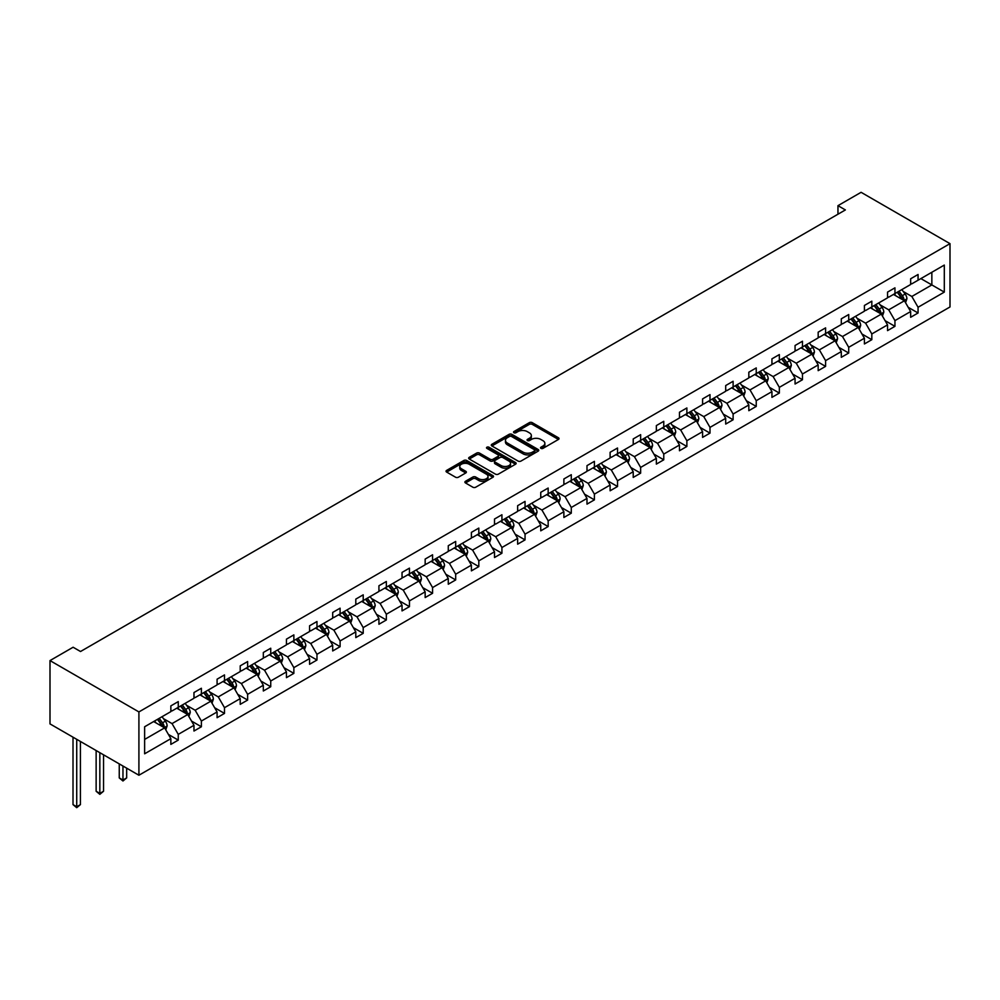 <?xml version="1.0" encoding="UTF-8"?>
<svg xmlns="http://www.w3.org/2000/svg" width="1000" height="1000" viewBox="0 0 1000 1000"><rect width="100%" height="100%" fill="white"/><g stroke="black" fill="none" stroke-linecap="round" stroke-linejoin="round"><path stroke-width="1.5" d="M540.95 448.375A1.438 0.838 0 0 0 542.975 448.375L558.438 439.45A2.062 1.188 0 0 0 559.038 438.612A2.062 1.188 0 0 0 558.438 437.775L532.25 422.65A2.062 1.188 0 0 0 529.338 422.65L513.888 431.575A1.438 0.838 0 0 0 515.925 432.75L517.925 431.6A6.587 3.8 0 0 1 527.238 431.6L529.412 432.863A6.587 3.8 0 0 1 531.35 435.55A6.587 3.8 0 0 1 529.412 438.237L527.413 439.387A1.438 0.838 0 0 0 529.45 440.562L531.45 439.412A6.587 3.8 0 0 1 540.763 439.412L542.95 440.675A6.587 3.8 0 0 1 544.875 443.363A6.587 3.8 0 0 1 542.95 446.05L540.95 447.2A1.438 0.838 0 0 0 540.95 448.375L540.95 447.2M465.487 481.275A2.062 1.188 0 0 0 464.888 482.113A2.062 1.188 0 0 0 465.487 482.95L472.825 487.2A2.062 1.188 0 0 0 475.737 487.2L492.9 477.287A2.062 1.188 0 0 0 493.512 476.45A2.062 1.188 0 0 0 492.9 475.613L466.725 460.487A2.062 1.188 0 0 0 463.812 460.487L446.65 470.4A2.062 1.188 0 0 0 446.037 471.238A2.062 1.188 0 0 0 446.65 472.075L455.525 477.2A2.062 1.188 0 0 0 458.425 477.2L465.775 472.962A2.062 1.188 0 0 0 466.375 472.125A2.062 1.188 0 0 0 465.775 471.287L461.375 468.738A5.5 3.175 0 0 1 459.762 466.5A5.5 3.175 0 0 1 463.162 463.562A5.5 3.175 0 0 1 469.162 464.25L486.4 474.2A5.5 3.175 0 0 1 488.013 476.45A5.5 3.175 0 0 1 484.613 479.387A5.5 3.175 0 0 1 478.612 478.688L475.737 477.038A2.062 1.188 0 0 0 472.825 477.038L465.487 481.275L465.487 482.95M950 243.65L861.087 192.312L837.962 205.662L845.375 209.938L80.525 651.513L73.112 647.237L50 660.588L138.912 711.925L950 243.65L950 306.962L138.912 775.238L138.912 711.925M518.075 461.075A2.062 1.188 0 0 0 520.975 461.075L538.15 451.163A2.062 1.188 0 0 0 538.75 450.325A2.062 1.188 0 0 0 538.15 449.487L511.962 434.375A2.062 1.188 0 0 0 509.05 434.375L491.887 444.275A2.062 1.188 0 0 0 491.287 445.125A2.062 1.188 0 0 0 491.887 445.962L518.075 461.075M487.438 448.688A1.438 0.838 0 0 1 488.9 448.888L515.5 464.237L498.363 474.137A2.062 1.188 0 0 1 495.45 474.137L469.263 459.025L469.263 457.337A2.062 1.188 0 0 0 468.663 458.175A2.062 1.188 0 0 0 469.263 459.025M469.263 457.337L476.613 453.1A2.062 1.188 0 0 1 479.525 453.1L490.138 459.225A2.062 1.188 0 0 0 493.05 459.225L497.925 456.413A2.062 1.188 0 0 0 498.525 455.575A2.062 1.188 0 0 0 497.925 454.738L486.863 448.35A1.438 0.838 0 0 1 488.9 447.175L515.525 462.55A2.062 1.188 0 0 1 516.125 463.387A2.062 1.188 0 0 1 515.525 464.225L515.525 462.55M144.625 726.762L170.85 711.625L170.85 705.888L178.263 701.612L178.263 707.337L193.975 698.275L193.975 692.537L201.388 688.263L201.388 694L217.087 684.925L217.087 679.188L224.5 674.912L224.5 680.65L240.212 671.575L240.212 665.85L247.625 661.562L247.625 667.3L263.325 658.225L263.325 652.5L270.738 648.225L270.738 653.95L286.45 644.887L286.45 639.15L293.863 634.875L293.863 640.6L309.562 631.538L309.562 625.8L316.975 621.525L316.975 627.263L332.688 618.188L332.688 612.45L340.1 608.175L340.1 613.913L355.8 604.837L355.8 599.113L363.212 594.825L363.212 600.562L378.925 591.487L378.925 585.763L386.337 581.487L386.337 587.212L402.038 578.15L402.038 572.413L409.45 568.138L409.45 573.862L425.163 564.8L425.163 559.062L432.575 554.788L432.575 560.525L448.275 551.45L448.275 545.712L455.688 541.438L455.688 547.175L471.4 538.1L471.4 532.375L478.812 528.088L478.812 533.825L494.513 524.75L494.513 519.025L501.925 514.75L501.925 520.475L517.638 511.413L517.638 505.675L525.05 501.4L525.05 507.125L540.75 498.062L540.75 492.325L548.162 488.05L548.162 493.787L563.875 484.712L563.875 478.975L571.287 474.7L571.287 480.438L586.987 471.362L586.987 465.637L594.4 461.35L594.4 467.088L610.112 458.013L610.112 452.287L617.525 448.013L617.525 453.738L633.225 444.675L633.225 438.938L640.638 434.663L640.638 440.387L656.35 431.325L656.35 425.588L663.763 421.312L663.763 427.05L679.463 417.975L679.463 412.238L686.875 407.962L686.875 413.7L702.588 404.625L702.588 398.9L710 394.613L710 400.35L725.7 391.287L725.7 385.55L733.112 381.275L733.112 387L748.825 377.938L748.825 372.2L756.237 367.925L756.237 373.65L771.938 364.588L771.938 358.85L779.35 354.575L779.35 360.312L795.062 351.238L795.062 345.5L802.475 341.225L802.475 346.962L818.175 337.887L818.175 332.163L825.588 327.875L825.588 333.612L841.3 324.55L841.3 318.812L848.713 314.538L848.713 320.262L864.412 311.2L864.412 305.462L871.825 301.188L871.825 306.913L887.537 297.85L887.537 292.113L894.95 287.838L894.95 293.575L910.65 284.5L910.65 278.775L918.062 274.488L918.062 280.225L944.3 265.075L944.3 292.113L918.062 307.262L918.062 312.987L910.65 317.275L910.65 311.537L894.95 320.613L894.95 326.337L887.537 330.625L887.537 324.888L871.825 333.95L871.825 339.688L864.412 343.963L864.412 338.237L848.713 347.3L848.713 353.038L841.3 357.312L841.3 351.587L825.588 360.65L825.588 366.388L818.175 370.662L818.175 364.925L802.475 374L802.475 379.725L795.062 384.012L795.062 378.275L779.35 387.35L779.35 393.075L771.938 397.362L771.938 391.625L756.237 400.688L756.237 406.425L748.825 410.7L748.825 404.975L733.112 414.038L733.112 419.775L725.7 424.05L725.7 418.325L710 427.388L710 433.125L702.588 437.4L702.588 431.662L686.875 440.737L686.875 446.463L679.463 450.75L679.463 445.012L663.763 454.087L663.763 459.812L656.35 464.1L656.35 458.363L640.638 467.425L640.638 473.162L633.225 477.438L633.225 471.712L617.525 480.775L617.525 486.512L610.112 490.788L610.112 485.05L594.4 494.125L594.4 499.862L586.987 504.137L586.987 498.4L571.287 507.475L571.287 513.2L563.875 517.487L563.875 511.75L548.162 520.825L548.162 526.55L540.75 530.837L540.75 525.1L525.05 534.163L525.05 539.9L517.638 544.175L517.638 538.45L501.925 547.513L501.925 553.25L494.513 557.525L494.513 551.788L478.812 560.862L478.812 566.6L471.4 570.875L471.4 565.138L455.688 574.212L455.688 579.938L448.275 584.225L448.275 578.488L432.575 587.562L432.575 593.288L425.163 597.562L425.163 591.838L409.45 600.9L409.45 606.638L402.038 610.913L402.038 605.188L386.337 614.25L386.337 619.987L378.925 624.263L378.925 618.525L363.212 627.6L363.212 633.337L355.8 637.612L355.8 631.875L340.1 640.95L340.1 646.675L332.688 650.962L332.688 645.225L316.975 654.3L316.975 660.025L309.562 664.3L309.562 658.575L293.863 667.638L293.863 673.375L286.45 677.65L286.45 671.925L270.738 680.987L270.738 686.725L263.325 691L263.325 685.263L247.625 694.338L247.625 700.075L240.212 704.35L240.212 698.612L224.5 707.688L224.5 713.413L217.087 717.7L217.087 711.963L201.388 721.038L201.388 726.762L193.975 731.038L193.975 725.312L178.263 734.375L178.263 740.113L170.85 744.388L170.85 738.662L144.625 753.8L144.625 726.762M176.788 708.2L187.75 714.525L172.037 723.6L163.463 718.65M172.037 723.6L178.263 734.375M187.75 714.525L193.975 725.312M170.85 710.25L172.037 710.938L178.263 707.337M199.9 694.85L210.863 701.188L195.162 710.25L186.575 705.3M195.162 710.25L201.388 721.038M210.863 701.188L217.087 711.963M193.975 696.9L195.162 697.588L201.388 694M223.025 681.5L233.988 687.837L218.275 696.9L209.7 691.95M218.275 696.9L224.5 707.688M233.988 687.837L240.212 698.612M217.087 683.562L218.275 684.237L224.5 680.65M246.137 668.15L257.1 674.488L241.4 683.562L232.812 678.6M241.4 683.562L247.625 694.338M257.1 674.488L263.325 685.263M240.212 670.212L241.4 670.9L247.625 667.3M269.262 654.812L280.225 661.137L264.513 670.212L255.938 665.263M264.513 670.212L270.738 680.987M280.225 661.137L286.45 671.925M263.325 656.862L264.513 657.55L270.738 653.95M292.375 641.462L303.337 647.788L287.638 656.862L279.05 651.912M287.638 656.862L293.863 667.638M303.337 647.788L309.562 658.575M286.45 643.512L287.638 644.2L293.863 640.6M315.5 628.112L326.463 634.45L310.75 643.512L302.175 638.562M310.75 643.512L316.975 654.3M326.463 634.45L332.688 645.225M309.562 630.163L310.75 630.85L316.975 627.263M338.612 614.763L349.575 621.1L333.875 630.163L325.288 625.212M333.875 630.163L340.1 640.95M349.575 621.1L355.8 631.875M332.688 616.825L333.875 617.5L340.1 613.913M361.737 601.413L372.7 607.75L356.987 616.825L348.413 611.862M356.987 616.825L363.212 627.6M372.7 607.75L378.925 618.525M355.8 603.475L356.987 604.163L363.212 600.562M384.85 588.075L395.812 594.4L380.112 603.475L371.525 598.525M380.112 603.475L386.337 614.25M395.812 594.4L402.038 605.188M378.925 590.125L380.112 590.812L386.337 587.212M407.975 574.725L418.938 581.05L403.225 590.125L394.65 585.175M403.225 590.125L409.45 600.9M418.938 581.05L425.163 591.838M402.038 576.775L403.225 577.463L409.45 573.862M431.087 561.375L442.05 567.712L426.35 576.775L417.762 571.825M426.35 576.775L432.575 587.562M442.05 567.712L448.275 578.488M425.163 563.425L426.35 564.113L432.575 560.525M454.212 548.025L465.175 554.362L449.462 563.425L440.887 558.475M449.462 563.425L455.688 574.212M465.175 554.362L471.4 565.138M448.275 550.087L449.462 550.763L455.688 547.175M477.325 534.675L488.288 541.013L472.587 550.087L464 545.125M472.587 550.087L478.812 560.862M488.288 541.013L494.513 551.788M471.4 536.737L472.587 537.425L478.812 533.825M500.45 521.337L511.413 527.663L495.7 536.737L487.125 531.788M495.7 536.737L501.925 547.513M511.413 527.663L517.638 538.45M494.513 523.387L495.7 524.075L501.925 520.475M523.562 507.987L534.525 514.312L518.825 523.387L510.238 518.438M518.825 523.387L525.05 534.163M534.525 514.312L540.75 525.1M517.638 510.037L518.825 510.725L525.05 507.125M546.688 494.637L557.65 500.975L541.938 510.037L533.362 505.087M541.938 510.037L548.162 520.825M557.65 500.975L563.875 511.75M540.75 496.688L541.938 497.375L548.162 493.787M569.8 481.287L580.763 487.625L565.062 496.688L556.475 491.737M565.062 496.688L571.287 507.475M580.763 487.625L586.987 498.4M563.875 483.35L565.062 484.025L571.287 480.438M592.925 467.95L603.888 474.275L588.175 483.35L579.6 478.387M588.175 483.35L594.4 494.125M603.888 474.275L610.112 485.05M586.987 470L588.175 470.688L594.4 467.088M616.038 454.6L627 460.925L611.3 470L602.712 465.05M611.3 470L617.525 480.775M627 460.925L633.225 471.712M610.112 456.65L611.3 457.337L617.525 453.738M639.163 441.25L650.125 447.575L634.412 456.65L625.837 451.7M634.412 456.65L640.638 467.425M650.125 447.575L656.35 458.363M633.225 443.3L634.412 443.988L640.638 440.387M662.275 427.9L673.238 434.237L657.537 443.3L648.95 438.35M657.537 443.3L663.763 454.087M673.238 434.237L679.463 445.012M656.35 429.95L657.537 430.637L663.763 427.05M685.4 414.55L696.363 420.887L680.65 429.95L672.075 425M680.65 429.95L686.875 440.737M696.363 420.887L702.588 431.662M679.463 416.613L680.65 417.287L686.875 413.7M708.512 401.213L719.475 407.537L703.775 416.613L695.188 411.65M703.775 416.613L710 427.388M719.475 407.537L725.7 418.325M702.588 403.263L703.775 403.95L710 400.35M731.637 387.863L742.6 394.188L726.888 403.263L718.312 398.312M726.888 403.263L733.112 414.038M742.6 394.188L748.825 404.975M725.7 389.913L726.888 390.6L733.112 387M754.75 374.513L765.713 380.838L750.013 389.913L741.425 384.963M750.013 389.913L756.237 400.688M765.713 380.838L771.938 391.625M748.825 376.562L750.013 377.25L756.237 373.65M777.875 361.163L788.838 367.5L773.125 376.562L764.55 371.613M773.125 376.562L779.35 387.35M788.838 367.5L795.062 378.275M771.938 363.212L773.125 363.9L779.35 360.312M800.987 347.812L811.95 354.15L796.25 363.212L787.663 358.263M796.25 363.212L802.475 374M811.95 354.15L818.175 364.925M795.062 349.875L796.25 350.55L802.475 346.962M824.112 334.475L835.075 340.8L819.362 349.875L810.788 344.913M819.362 349.875L825.588 360.65M835.075 340.8L841.3 351.587M818.175 336.525L819.362 337.212L825.588 333.612M847.225 321.125L858.188 327.45L842.487 336.525L833.9 331.575M842.487 336.525L848.713 347.3M858.188 327.45L864.412 338.237M841.3 323.175L842.487 323.862L848.713 320.262M870.35 307.775L881.312 314.1L865.6 323.175L857.025 318.225M865.6 323.175L871.825 333.95M881.312 314.1L887.537 324.888M864.412 309.825L865.6 310.512L871.825 306.913M893.462 294.425L904.425 300.763L888.725 309.825L880.138 304.875M888.725 309.825L894.95 320.613M904.425 300.763L910.65 311.537M887.537 296.475L888.725 297.162L894.95 293.575M920.875 278.6L931.85 284.925L911.838 296.475L903.263 291.525M911.838 296.475L918.062 307.262M944.3 292.113L931.85 284.925L931.85 272.262L944.3 265.075M50 660.588L50 723.9L138.912 775.238M837.962 205.662L837.962 214.213M910.65 283.137L911.838 283.812L918.062 280.225M144.625 739.425L164.625 727.875L153.663 721.55M164.625 727.875L170.85 738.662M908.213 307.3L918.062 312.987M885.088 320.65L894.95 326.337M861.975 334L871.825 339.688M838.85 347.35L848.713 353.038M815.738 360.7L825.588 366.388M792.613 374.038L802.475 379.725M769.5 387.388L779.35 393.075M746.375 400.737L756.237 406.425M723.263 414.087L733.112 419.775M700.138 427.425L710 433.125M677.025 440.775L686.875 446.463M653.9 454.125L663.763 459.812M630.788 467.475L640.638 473.162M607.663 480.825L617.525 486.512M584.55 494.162L594.4 499.862M561.425 507.512L571.287 513.2M538.312 520.862L548.162 526.55M515.188 534.212L525.05 539.9M492.075 547.562L501.925 553.25M468.95 560.9L478.812 566.6M445.838 574.25L455.688 579.938M422.713 587.6L432.575 593.288M399.6 600.95L409.45 606.638M376.475 614.3L386.337 619.987M353.363 627.638L363.212 633.337M330.238 640.987L340.1 646.675M307.125 654.338L316.975 660.025M284 667.688L293.863 673.375M260.887 681.038L270.738 686.725M237.763 694.375L247.625 700.075M214.65 707.725L224.5 713.413M191.525 721.075L201.388 726.762M168.412 734.425L178.263 740.113M541.525 448.575L542.95 447.75A6.587 3.8 0 0 0 544.875 445.062L544.875 443.363M531.35 435.55L531.35 437.262A6.587 3.8 0 0 1 529.412 439.95L527.987 440.763M558.438 437.775L558.438 439.45L532.25 424.363A2.062 1.188 0 0 0 529.338 424.363L514.462 432.962M538.15 449.487L538.15 451.163L511.962 436.087A2.062 1.188 0 0 0 509.05 436.087L491.912 445.975M534.513 450.913A1.438 0.838 0 0 0 534.513 449.738L511.525 436.475A1.438 0.838 0 0 0 509.487 436.475L507.375 437.688A6.587 3.8 0 0 0 505.45 440.375A6.587 3.8 0 0 0 507.375 443.062L523.088 452.137A6.587 3.8 0 0 0 532.4 452.137L534.513 450.913L534.513 452.625A1.438 0.838 0 0 0 534.925 452.038L534.925 450.325M505.45 440.375L505.45 442.088A6.587 3.8 0 0 0 507.375 444.775L507.375 443.062M534.513 452.625L532.4 453.85A6.587 3.8 0 0 1 523.088 453.85L507.375 444.775M469.288 459.038L476.613 454.812L476.613 453.1M498.525 455.575L498.525 457.287A2.062 1.188 0 0 1 497.925 458.125L493.05 460.938A2.062 1.188 0 0 1 490.138 460.938L479.525 454.812A2.062 1.188 0 0 0 476.613 454.812M501.163 465.588A5.5 3.175 0 0 0 507.163 466.275A5.5 3.175 0 0 0 510.55 463.35A5.5 3.175 0 0 0 508.938 461.1L502.863 457.587A2.062 1.188 0 0 0 499.963 457.587L495.087 460.4A2.062 1.188 0 0 0 494.487 461.25A2.062 1.188 0 0 0 495.087 462.088L501.163 465.588L501.163 467.3A5.5 3.175 0 0 0 507.163 467.987A5.5 3.175 0 0 0 510.55 465.05L510.55 463.35M494.487 461.25L494.487 462.962A2.062 1.188 0 0 0 495.087 463.8L495.087 462.088M501.163 467.3L495.087 463.8M488.013 476.45L488.013 478.162A5.5 3.175 0 0 1 484.613 481.087A5.5 3.175 0 0 1 478.612 480.4L475.737 478.75A2.062 1.188 0 0 0 472.825 478.75L465.513 482.975M459.762 466.5L459.762 468.2A5.5 3.175 0 0 0 461.375 470.45L461.375 468.738M465.75 472.975L461.375 470.45M492.9 475.613L492.9 477.287L466.725 462.2A2.062 1.188 0 0 0 463.812 462.2L446.675 472.1M905.55 302.712L906.912 298.775A5.55 3.212 -120 0 0 905.15 294.037L901.825 289.6M895.85 295.8L894.412 293.875M903.612 300.287L903.925 299.012A5.55 3.212 -120 0 0 902.325 295.675L899 291.225M897.613 292.025L901.275 296.925A2.825 1.638 60 0 1 901.787 297.775L903.925 299.012M897.225 292.25L900.55 296.7A5.55 3.212 60 0 1 901.938 299.312M882.438 316.062L883.8 312.125A5.55 3.212 -120 0 0 882.025 307.387L878.7 302.95M872.738 309.15L871.287 307.225M880.487 313.637L880.8 312.362A5.55 3.212 -120 0 0 879.212 309.012L875.888 304.575M874.488 305.375L878.15 310.262A2.825 1.638 60 0 1 878.675 311.125L880.8 312.362M874.1 305.6L877.438 310.038A5.55 3.212 60 0 1 878.812 312.663M859.312 329.4L860.675 325.462A5.55 3.212 -120 0 0 858.913 320.737L855.588 316.3M849.613 322.5L848.175 320.575M857.375 326.975L857.688 325.7A5.55 3.212 -120 0 0 856.087 322.362L852.763 317.925M851.375 318.725L855.037 323.612A2.825 1.638 60 0 1 855.55 324.475L857.688 325.7M850.987 318.95L854.312 323.387A5.55 3.212 60 0 1 855.7 326.012M836.2 342.75L837.562 338.812A5.55 3.212 -120 0 0 835.788 334.087L832.463 329.65M826.5 335.85L825.05 333.925M834.25 340.325L834.562 339.05A5.55 3.212 -120 0 0 832.975 335.712L829.65 331.275M828.25 332.075L831.912 336.962A2.825 1.638 60 0 1 832.438 337.825L834.562 339.05M827.862 332.3L831.2 336.737A5.55 3.212 60 0 1 832.575 339.363M813.075 356.1L814.438 352.163A5.55 3.212 -120 0 0 812.675 347.438L809.35 342.987M803.375 349.2L801.938 347.275M811.137 353.675L811.45 352.4A5.55 3.212 -120 0 0 809.85 349.062L806.525 344.613M805.138 345.425L808.8 350.312A2.825 1.638 60 0 1 809.312 351.163L811.45 352.4M804.75 345.65L808.075 350.087A5.55 3.212 60 0 1 809.463 352.713M789.963 369.45L791.325 365.513A5.55 3.212 -120 0 0 789.55 360.775L786.225 356.337M780.263 362.537L778.812 360.613M788.012 367.025L788.325 365.75A5.55 3.212 -120 0 0 786.737 362.413L783.413 357.962M782.013 358.762L785.675 363.663A2.825 1.638 60 0 1 786.2 364.513L788.325 365.75M781.625 358.988L784.963 363.438A5.55 3.212 60 0 1 786.338 366.05M766.838 382.8L768.2 378.862A5.55 3.212 -120 0 0 766.438 374.125L763.112 369.688M757.138 375.887L755.7 373.963M764.9 380.375L765.212 379.1A5.55 3.212 -120 0 0 763.612 375.75L760.288 371.312M758.9 372.113L762.562 377A2.825 1.638 60 0 1 763.075 377.863L765.212 379.1M758.512 372.337L761.838 376.775A5.55 3.212 60 0 1 763.225 379.4M743.725 396.138L745.088 392.2A5.55 3.212 -120 0 0 743.312 387.475L739.987 383.038M734.025 389.237L732.575 387.312M741.775 393.713L742.087 392.438A5.55 3.212 -120 0 0 740.5 389.1L737.175 384.663M735.775 385.462L739.438 390.35A2.825 1.638 60 0 1 739.963 391.213L742.087 392.438M735.4 385.688L738.725 390.125A5.55 3.212 60 0 1 740.1 392.75M720.6 409.487L721.963 405.55A5.55 3.212 -120 0 0 720.2 400.825L716.875 396.388M710.9 402.587L709.463 400.662M718.662 407.062L718.975 405.788A5.55 3.212 -120 0 0 717.375 402.45L714.05 398.013M712.663 398.812L716.325 403.7A2.825 1.638 60 0 1 716.838 404.562L718.975 405.788M712.275 399.038L715.6 403.475A5.55 3.212 60 0 1 716.988 406.1M697.487 422.837L698.85 418.9A5.55 3.212 -120 0 0 697.075 414.175L693.75 409.725M687.788 415.938L686.338 414.012M695.537 420.412L695.85 419.137A5.55 3.212 -120 0 0 694.262 415.8L690.938 411.35M689.538 412.163L693.2 417.05A2.825 1.638 60 0 1 693.725 417.9L695.85 419.137M689.163 412.388L692.487 416.825A5.55 3.212 60 0 1 693.863 419.45M674.362 436.188L675.725 432.25A5.55 3.212 -120 0 0 673.962 427.512L670.638 423.075M664.663 429.275L663.225 427.35M672.425 433.762L672.738 432.488A5.55 3.212 -120 0 0 671.137 429.15L667.812 424.7M666.425 425.5L670.088 430.4A2.825 1.638 60 0 1 670.6 431.25L672.738 432.488M666.038 425.725L669.362 430.175A5.55 3.212 60 0 1 670.75 432.788M651.25 449.538L652.613 445.6A5.55 3.212 -120 0 0 650.837 440.863L647.513 436.425M641.55 442.625L640.1 440.7M649.3 447.113L649.613 445.838A5.55 3.212 -120 0 0 648.025 442.488L644.7 438.05M643.3 438.85L646.963 443.738A2.825 1.638 60 0 1 647.487 444.6L649.613 445.838M642.925 439.075L646.25 443.512A5.55 3.212 60 0 1 647.625 446.138M628.125 462.875L629.5 458.938A5.55 3.212 -120 0 0 627.725 454.212L624.4 449.775M618.425 455.975L616.987 454.05M626.188 460.45L626.5 459.175A5.55 3.212 -120 0 0 624.9 455.838L621.575 451.4M620.188 452.2L623.85 457.088A2.825 1.638 60 0 1 624.362 457.95L626.5 459.175M619.8 452.425L623.125 456.863A5.55 3.212 60 0 1 624.513 459.487M605.013 476.225L606.375 472.287A5.55 3.212 -120 0 0 604.6 467.562L601.275 463.125M595.312 469.325L593.862 467.4M603.062 473.8L603.375 472.525A5.55 3.212 -120 0 0 601.788 469.188L598.462 464.75M597.062 465.55L600.725 470.438A2.825 1.638 60 0 1 601.25 471.3L603.375 472.525M596.688 465.775L600.013 470.213A5.55 3.212 60 0 1 601.388 472.837M581.888 489.575L583.263 485.637A5.55 3.212 -120 0 0 581.487 480.913L578.162 476.463M572.188 482.675L570.75 480.75M579.95 487.15L580.262 485.875A5.55 3.212 -120 0 0 578.663 482.537L575.337 478.088M573.95 478.9L577.612 483.787A2.825 1.638 60 0 1 578.125 484.637L580.262 485.875M573.562 479.125L576.888 483.562A5.55 3.212 60 0 1 578.275 486.188M558.775 502.925L560.138 498.988A5.55 3.212 -120 0 0 558.362 494.25L555.037 489.812M549.075 496.012L547.625 494.087M556.825 500.5L557.137 499.225A5.55 3.212 -120 0 0 555.55 495.887L552.225 491.438M550.825 492.238L554.487 497.137A2.825 1.638 60 0 1 555.013 497.987L557.137 499.225M550.45 492.463L553.775 496.912A5.55 3.212 60 0 1 555.15 499.525M535.65 516.263L537.025 512.337A5.55 3.212 -120 0 0 535.25 507.6L531.925 503.162M525.95 509.363L524.513 507.438M533.713 513.85L534.025 512.575A5.55 3.212 -120 0 0 532.425 509.225L529.1 504.787M527.712 505.588L531.375 510.475A2.825 1.638 60 0 1 531.888 511.337L534.025 512.575M527.325 505.812L530.65 510.25A5.55 3.212 60 0 1 532.038 512.875M512.537 529.612L513.9 525.675A5.55 3.212 -120 0 0 512.125 520.95L508.8 516.512M502.837 522.712L501.388 520.788M510.588 527.188L510.9 525.913A5.55 3.212 -120 0 0 509.312 522.575L505.988 518.138M504.588 518.938L508.25 523.825A2.825 1.638 60 0 1 508.775 524.688L510.9 525.913M504.212 519.163L507.537 523.6A5.55 3.212 60 0 1 508.913 526.225M489.425 542.962L490.788 539.025A5.55 3.212 -120 0 0 489.012 534.3L485.688 529.862M479.712 536.062L478.275 534.138M487.475 540.538L487.788 539.263A5.55 3.212 -120 0 0 486.188 535.925L482.863 531.487M481.475 532.288L485.138 537.175A2.825 1.638 60 0 1 485.65 538.038L487.788 539.263M481.087 532.513L484.412 536.95A5.55 3.212 60 0 1 485.8 539.575M466.3 556.312L467.663 552.375A5.55 3.212 -120 0 0 465.887 547.65L462.562 543.2M456.6 549.412L455.15 547.487M464.35 553.888L464.663 552.612A5.55 3.212 -120 0 0 463.075 549.275L459.75 544.825M458.35 545.638L462.013 550.525A2.825 1.638 60 0 1 462.537 551.375L464.663 552.612M457.975 545.862L461.3 550.3A5.55 3.212 60 0 1 462.675 552.925M443.188 569.663L444.55 565.725A5.55 3.212 -120 0 0 442.775 560.988L439.45 556.55M433.475 562.75L432.038 560.825M441.238 567.238L441.55 565.962A5.55 3.212 -120 0 0 439.95 562.625L436.625 558.175M435.238 558.975L438.9 563.862A2.825 1.638 60 0 1 439.412 564.725L441.55 565.962M434.85 559.2L438.175 563.65A5.55 3.212 60 0 1 439.562 566.263M420.062 583L421.425 579.075A5.55 3.212 -120 0 0 419.65 574.338L416.325 569.9M410.363 576.1L408.913 574.175M418.113 580.588L418.425 579.312A5.55 3.212 -120 0 0 416.838 575.962L413.512 571.525M412.113 572.325L415.775 577.212A2.825 1.638 60 0 1 416.3 578.075L418.425 579.312M411.737 572.55L415.062 576.987A5.55 3.212 60 0 1 416.438 579.612M396.95 596.35L398.312 592.413A5.55 3.212 -120 0 0 396.538 587.688L393.212 583.25M387.238 589.45L385.8 587.525M395 593.925L395.312 592.65A5.55 3.212 -120 0 0 393.713 589.312L390.387 584.875M389 585.675L392.663 590.562A2.825 1.638 60 0 1 393.175 591.425L395.312 592.65M388.612 585.9L391.938 590.337A5.55 3.212 60 0 1 393.325 592.962M373.825 609.7L375.188 605.763A5.55 3.212 -120 0 0 373.413 601.038L370.087 596.6M364.125 602.8L362.675 600.875M371.875 607.275L372.188 606A5.55 3.212 -120 0 0 370.6 602.663L367.275 598.225M365.875 599.025L369.538 603.913A2.825 1.638 60 0 1 370.062 604.775L372.188 606M365.5 599.25L368.825 603.688A5.55 3.212 60 0 1 370.2 606.312M350.712 623.05L352.075 619.113A5.55 3.212 -120 0 0 350.3 614.388L346.975 609.938M341 616.15L339.562 614.225M348.762 620.625L349.075 619.35A5.55 3.212 -120 0 0 347.475 616.013L344.15 611.562M342.762 612.375L346.425 617.263A2.825 1.638 60 0 1 346.938 618.112L349.075 619.35M342.375 612.6L345.7 617.038A5.55 3.212 60 0 1 347.088 619.663M327.587 636.4L328.95 632.463A5.55 3.212 -120 0 0 327.175 627.725L323.85 623.288M317.887 629.487L316.438 627.562M325.637 633.975L325.95 632.7A5.55 3.212 -120 0 0 324.363 629.35L321.037 624.913M319.65 625.712L323.3 630.6A2.825 1.638 60 0 1 323.825 631.462L325.95 632.7M319.262 625.938L322.587 630.388A5.55 3.212 60 0 1 323.963 633M304.475 649.737L305.837 645.812A5.55 3.212 -120 0 0 304.062 641.075L300.738 636.638M294.762 642.837L293.325 640.913M302.525 647.325L302.838 646.05A5.55 3.212 -120 0 0 301.238 642.7L297.913 638.263M296.525 639.062L300.188 643.95A2.825 1.638 60 0 1 300.7 644.812L302.838 646.05M296.137 639.288L299.462 643.725A5.55 3.212 60 0 1 300.85 646.35M281.35 663.088L282.712 659.15A5.55 3.212 -120 0 0 280.938 654.425L277.613 649.987M271.65 656.188L270.2 654.262M279.4 660.662L279.713 659.388A5.55 3.212 -120 0 0 278.125 656.05L274.8 651.612M273.412 652.412L277.062 657.3A2.825 1.638 60 0 1 277.587 658.162L279.713 659.388M273.025 652.638L276.35 657.075A5.55 3.212 60 0 1 277.725 659.7M258.238 676.438L259.6 672.5A5.55 3.212 -120 0 0 257.825 667.775L254.5 663.337M248.525 669.538L247.087 667.613M256.288 674.013L256.6 672.738A5.55 3.212 -120 0 0 255 669.4L251.675 664.963M250.287 665.763L253.95 670.65A2.825 1.638 60 0 1 254.462 671.513L256.6 672.738M249.9 665.987L253.225 670.425A5.55 3.212 60 0 1 254.613 673.05M235.113 689.788L236.475 685.85A5.55 3.212 -120 0 0 234.7 681.125L231.375 676.675M225.413 682.887L223.962 680.962M233.162 687.362L233.475 686.087A5.55 3.212 -120 0 0 231.887 682.75L228.562 678.3M227.175 679.112L230.825 684A2.825 1.638 60 0 1 231.35 684.85L233.475 686.087M226.788 679.338L230.113 683.775A5.55 3.212 60 0 1 231.488 686.4M212 703.138L213.363 699.2A5.55 3.212 -120 0 0 211.588 694.463L208.263 690.025M202.288 696.225L200.85 694.3M210.05 700.713L210.362 699.438A5.55 3.212 -120 0 0 208.775 696.087L205.438 691.65M204.05 692.45L207.712 697.337A2.825 1.638 60 0 1 208.225 698.2L210.362 699.438M203.663 692.675L206.988 697.125A5.55 3.212 60 0 1 208.375 699.737M122.963 766.025L122.963 780.05L126.662 777.913L126.662 768.162M126.662 777.913L122.963 781L119.25 777.913L119.25 763.888M119.25 777.913L122.963 780.05L122.963 781M188.875 716.475L190.238 712.55A5.55 3.212 -120 0 0 188.463 707.812L185.138 703.375M179.175 709.575L177.725 707.65M186.925 714.062L187.237 712.788A5.55 3.212 -120 0 0 185.65 709.438L182.325 705M180.938 705.8L184.587 710.688A2.825 1.638 60 0 1 185.113 711.55L187.237 712.788M180.55 706.025L183.875 710.462A5.55 3.212 60 0 1 185.25 713.088M99.838 752.675L99.838 793.4L103.537 791.263L103.537 754.812M103.537 791.263L99.838 794.338L96.137 791.263L96.137 750.537M96.137 791.263L99.838 793.4L99.838 794.338M165.763 729.825L167.125 725.888A5.55 3.212 -120 0 0 165.35 721.162L162.025 716.725M156.05 722.925L154.613 721M163.812 727.4L164.125 726.125A5.55 3.212 -120 0 0 162.537 722.788L159.2 718.35M157.812 719.15L161.475 724.038A2.825 1.638 60 0 1 161.988 724.9L164.125 726.125M157.425 719.375L160.75 723.812A5.55 3.212 60 0 1 162.138 726.438M76.725 739.325L76.725 806.75L80.425 804.613L80.425 741.462M80.425 804.613L76.725 807.688L73.012 804.613L73.012 737.188M73.012 804.613L76.725 806.75L76.725 807.688M542.95 447.75L542.95 446.05M527.413 440.562L527.413 439.387M529.412 439.95L529.412 438.237M513.888 432.75L513.888 431.575M529.338 424.363L529.338 422.65M532.25 424.363L532.25 422.65M491.887 445.962L491.887 444.275M509.05 436.087L509.05 434.375M511.962 436.087L511.962 434.375M523.088 453.85L523.088 452.137M532.4 453.85L532.4 452.137M479.525 454.812L479.525 453.1M490.138 460.938L490.138 459.225M493.05 460.938L493.05 459.225M497.925 458.125L497.925 456.413M488.9 448.888L488.9 447.175M472.825 478.75L472.825 477.038M475.737 478.75L475.737 477.038M478.612 480.4L478.612 478.688M465.775 472.962L465.775 471.287M446.65 472.075L446.65 470.4M463.812 462.2L463.812 460.487M466.725 462.2L466.725 460.487M904.025 300.525L906.888 298.875M902.325 295.675L905.15 294.037M898.975 297.613L900.55 296.7M880.913 313.875L883.763 312.225M879.212 309.012L882.025 307.387M875.85 310.95L877.438 310.038M857.788 327.225L860.65 325.575M856.087 322.362L858.913 320.737M852.738 324.3L854.312 323.387M834.675 340.575L837.525 338.925M832.975 335.712L835.788 334.087M829.613 337.65L831.2 336.737M811.55 353.913L814.412 352.275M809.85 349.062L812.675 347.438M806.5 351L808.075 350.087M788.438 367.262L791.287 365.613M786.737 362.413L789.55 360.775M783.375 364.35L784.963 363.438M765.312 380.613L768.175 378.963M763.612 375.75L766.438 374.125M760.263 377.688L761.838 376.775M742.2 393.963L745.05 392.312M740.5 389.1L743.312 387.475M737.138 391.037L738.725 390.125M719.075 407.312L721.938 405.662M717.375 402.45L720.2 400.825M714.025 404.387L715.6 403.475M695.962 420.65L698.812 419.012M694.262 415.8L697.075 414.175M690.9 417.738L692.487 416.825M672.837 434L675.7 432.35M671.137 429.15L673.962 427.512M667.788 431.087L669.362 430.175M649.725 447.35L652.575 445.7M648.025 442.488L650.837 440.863M644.663 444.425L646.25 443.512M626.6 460.7L629.462 459.05M624.9 455.838L627.725 454.212M621.55 457.775L623.125 456.863M603.488 474.05L606.337 472.4M601.788 469.188L604.6 467.562M598.425 471.125L600.013 470.213M580.363 487.388L583.225 485.75M578.663 482.537L581.487 480.913M575.312 484.475L576.888 483.562M557.25 500.737L560.1 499.087M555.55 495.887L558.362 494.25M552.188 497.825L553.775 496.912M534.125 514.087L536.987 512.438M532.425 509.225L535.25 507.6M529.075 511.163L530.65 510.25M511.012 527.438L513.862 525.788M509.312 522.575L512.125 520.95M505.95 524.513L507.537 523.6M487.887 540.788L490.75 539.138M486.188 535.925L489.012 534.3M482.837 537.863L484.412 536.95M464.775 554.125L467.625 552.487M463.075 549.275L465.887 547.65M459.712 551.213L461.3 550.3M441.65 567.475L444.513 565.825M439.95 562.625L442.775 560.988M436.6 564.562L438.175 563.65M418.537 580.825L421.388 579.175M416.838 575.962L419.65 574.338M413.475 577.9L415.062 576.987M395.412 594.175L398.275 592.525M393.713 589.312L396.538 587.688M390.363 591.25L391.938 590.337M372.3 607.525L375.15 605.875M370.6 602.663L373.413 601.038M367.238 604.6L368.825 603.688M349.175 620.862L352.038 619.225M347.475 616.013L350.3 614.388M344.125 617.95L345.7 617.038M326.062 634.212L328.913 632.562M324.363 629.35L327.175 627.725M321 631.3L322.587 630.388M302.938 647.562L305.8 645.913M301.238 642.7L304.062 641.075M297.887 644.638L299.462 643.725M279.825 660.913L282.675 659.262M278.125 656.05L280.938 654.425M274.762 657.987L276.35 657.075M256.7 674.262L259.562 672.613M255 669.4L257.825 667.775M251.65 671.338L253.225 670.425M233.588 687.6L236.438 685.962M231.887 682.75L234.7 681.125M228.525 684.688L230.113 683.775M210.463 700.95L213.325 699.3M208.775 696.087L211.588 694.463M205.413 698.037L206.988 697.125M187.35 714.3L190.2 712.65M185.65 709.438L188.463 707.812M182.288 711.375L183.875 710.462M164.225 727.65L167.087 726M162.537 722.788L165.35 721.162M159.175 724.725L160.75 723.812"/></g></svg>
